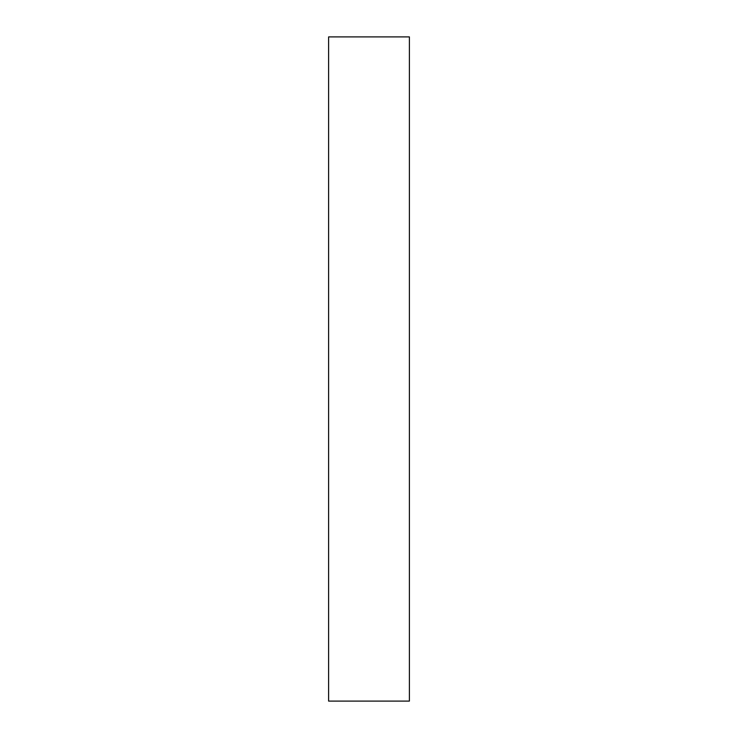 <?xml version="1.0" encoding="UTF-8"?>
<svg xmlns="http://www.w3.org/2000/svg" width="738" height="738" viewBox="0 0 738 738"><rect width="100%" height="100%" fill="white"/><g stroke="black" fill="none" stroke-linecap="round" stroke-linejoin="round"><path stroke-width="1.11" d="M328.613 87.388L328.613 112.628C328.613 123.366 328.613 123.366 328.613 112.628L328.613 87.388M328.613 165.921L328.613 191.17C328.613 201.908 328.613 201.908 328.613 191.17L328.613 165.921M328.613 538.417L328.613 563.657C328.613 574.395 328.613 574.395 328.613 563.657L328.613 538.417M328.613 616.95L328.613 642.198C328.613 652.936 328.613 652.936 328.613 642.198L328.613 616.95M409.387 701.1L328.613 701.1L409.387 701.1L409.387 36.9L328.613 36.9L409.387 36.9L409.387 701.1M328.613 36.9L328.613 701.1L328.613 36.9"/></g></svg>
